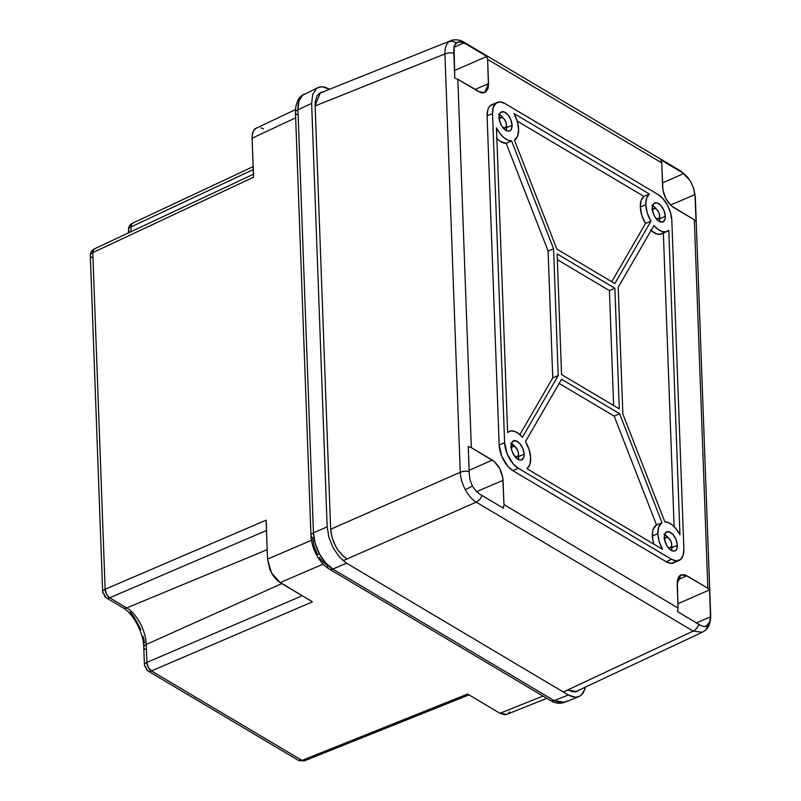 <?xml version="1.0" encoding="UTF-8"?>
<svg xmlns="http://www.w3.org/2000/svg" width="801" height="801" viewBox="0 0 801 801"><rect width="100%" height="100%" fill="white"/><g stroke="black" fill="none" stroke-linecap="round" stroke-linejoin="round"><path stroke-width="1.2" d="M566.958 700.975L564.765 702.287L554.232 700.635L568.34 694.978L346.543 563.183L339.414 557.055L333.226 548.004L328.921 537.411L327.168 526.878L313.441 532.765L327.168 526.878L311.639 103.379L297.942 109.807L313.441 532.765L315.173 543.308L319.469 553.912A6.899 0.881 151.9 0 1 316.425 554.713A6.899 0.881 -28.1 0 0 319.469 553.912C315.764 546.823 313.762 539.774 313.441 532.765A6.899 3.464 177.9 0 0 310.978 535.529M301.556 95.81A6.899 5.777 50.6 0 1 302.648 95.109L304.41 93.987L302.648 95.109L298.953 100.956L297.942 109.807L311.639 103.379L312.68 94.508L316.385 88.661L319.058 87.169L322.162 86.728L325.566 87.339L329.571 89.241L322.162 86.728L318.177 87.529L301.617 95.76C299.033 97.392 297.081 101.146 295.769 107.014L295.469 112.601A6.899 3.464 -2.1 0 1 297.942 109.807C297.742 102.908 299.304 98.012 302.648 95.109A6.899 5.777 -129.4 0 0 301.556 95.81M318.177 87.529L316.385 88.661L312.68 94.508L311.639 103.379L327.168 526.878L328.921 537.411L333.226 548.004L339.414 557.055L346.543 563.183L332.815 569.07A6.899 4.706 120.7 0 1 329.171 569A6.899 4.706 -59.3 0 0 332.815 569.07C327.729 565.957 323.284 560.91 319.469 553.912L325.667 562.953L332.815 569.07L554.232 700.635L568.34 694.978L575.328 697.24L578.883 696.63L581.115 695.308L584.81 689.461L585.411 687.098L583.268 692.825L581.115 695.308L578.432 696.8L575.328 697.24L571.924 696.63L568.34 694.978L346.543 563.183L332.815 569.07L554.232 700.635A6.899 4.706 120.7 0 1 550.567 700.555A6.899 4.706 -59.3 0 0 554.232 700.635L561.191 702.908L564.735 702.297C559.809 703.949 555.083 703.378 550.577 700.565L329.171 569A6.899 4.706 120.7 0 1 327.329 565.396L321.882 560.71L319.379 557.466M323.654 91.925L321.141 92.285L317.216 95.499L315.254 101.587L315.113 105.442L330.633 528.94L332.065 537.491L335.549 546.082L337.902 549.977L343.419 556.264M571.073 691.543L576.35 691.684L578.883 690.162L576.72 691.553M295.469 112.601L310.978 535.549A6.899 3.464 -2.1 0 0 312.52 537.631L313.862 545.681L317.146 553.791A6.899 0.881 151.9 0 0 316.425 554.713C313.101 548.415 311.289 542.027 310.978 535.549A6.899 3.464 -2.1 0 1 313.441 532.765L297.942 109.807A6.899 3.464 177.9 0 0 295.469 112.601A6.899 3.464 -2.1 0 0 297.011 114.673M506.502 714.472L504.49 714.762L499.974 713.29L542.998 696.059L499.974 713.29L467.604 694.056L302.027 760.409L151.459 670.938L312.43 601.851L277.727 580.925L273.331 575.919L269.867 569.441L267.524 559.128L311.459 540.274L267.524 559.128L266.102 520.169L105.131 589.256L92.786 252.615L253.527 177.201L252.095 138.243L295.659 117.797L252.095 138.243L252.205 135.179L253.767 130.323L256.901 127.759M266.222 521.381L267.524 559.128L271.449 572.805L280.06 582.617L323.153 564.134L280.06 582.617L311.579 601.241M546.813 698.322L506.793 714.362L499.974 713.29L467.604 694.056L302.027 760.409L151.459 670.938L148.295 667.383L146.933 662.998L146.243 644.495L281.752 583.629L146.243 644.495A29.557 15.7 66.5 0 0 126.728 607.919L267.184 549.676L126.728 607.919A6.899 4.706 120.7 0 1 123.074 607.849A6.899 4.706 -59.3 0 0 126.728 607.919L109.687 597.796L126.728 607.919A29.557 15.7 66.5 0 1 146.243 644.495L146.903 662.397L302.167 595.764L146.903 662.397A6.899 3.815 66.8 0 0 151.459 670.938L312.43 601.851M144.651 642.953L143.129 636.274M140.816 629.566L134.167 617.12L130.102 611.854M253.246 169.582L130.933 226.963L131.104 231.629L130.933 226.963L253.246 169.582M266.473 530.502L109.687 597.796L266.473 530.502M253.567 176.09L252.095 138.243C252.035 133.587 253.056 130.423 255.159 128.721L295.499 109.607M261.106 127.86L263.429 128.931M509.626 711.899L508.235 713.501M467.604 694.056L468.445 694.447M318.678 552.53L317.747 550.657M322.833 91.945L320.47 92.556L315.113 105.442L330.633 528.94C331.974 541.947 337.211 551.769 346.362 558.407M568.169 690.202L576.77 691.533M253.136 166.628L132.435 223.259A6.899 3.685 64.9 0 0 130.933 226.963A6.899 3.464 177.9 0 0 128.47 229.757A6.899 3.464 -2.1 0 1 130.933 226.963L132.015 223.519L133.387 223.058M253.527 177.201L92.786 252.615A6.899 3.464 177.9 0 0 90.323 255.409A6.899 3.464 -2.1 0 1 92.786 252.615L93.867 249.171L95.239 248.71L93.867 249.171M253.416 174.248L94.288 248.911A6.899 3.685 64.9 0 0 92.786 252.615L105.131 589.256A6.899 3.815 66.8 0 0 109.687 597.796A6.899 4.706 120.7 0 1 106.032 597.726A6.899 4.706 120.7 0 1 104.2 594.122A6.899 3.464 -2.1 0 1 102.668 592.039A6.899 3.464 -2.1 0 1 105.131 589.256A6.899 3.464 177.9 0 0 102.668 592.039L106.032 597.726A6.899 4.706 -59.3 0 0 109.687 597.796L106.513 594.242L105.131 589.256L266.102 520.169M304.991 760.499L302.027 760.409A6.899 3.645 68.2 0 0 304.47 760.81L468.996 694.888M302.027 760.409A6.899 4.706 120.7 0 1 298.373 760.339A6.899 4.706 -59.3 0 0 302.027 760.409M151.459 670.938A6.899 4.706 120.7 0 1 147.815 670.868A6.899 4.706 120.7 0 1 145.972 667.263A6.899 3.464 -2.1 0 1 144.44 665.19A6.899 3.464 -2.1 0 1 146.903 662.397A6.899 3.464 177.9 0 0 144.44 665.19L147.815 670.868A6.899 4.706 -59.3 0 0 151.459 670.938M145.311 649.361A6.899 3.464 -2.1 0 1 143.779 647.268A6.899 3.464 -2.1 0 1 146.243 644.495A6.899 3.464 177.9 0 0 143.779 647.288L144.44 665.19M91.855 257.491A6.899 3.464 -2.1 0 1 90.323 255.409L102.668 592.039M130.002 231.839A6.899 3.464 -2.1 0 1 128.47 229.757L128.581 232.811M700.314 625.231L698.923 624.359A8.631 5.887 120.7 0 1 693.175 631.088L702.287 632.269L705.02 630.527C708.074 628.385 709.946 624.279 710.657 618.222L710.677 615.759A8.631 4.335 -2.1 0 0 710.467 614.878L710.487 616.88L696.439 622.878L710.487 616.88L709.606 622.137L707.363 625.581L704.109 626.662L700.314 625.231L677.496 611.624L678.057 608.039L677.266 581.146L678.607 576.96L679.809 575.579L681.301 574.748L684.925 574.838L707.844 588.184L694.337 219.804L671.408 205.907L666.001 198.918L662.928 190.017L661.736 162.863L487.629 59.414L488.43 86.318L487.939 88.621L485.877 91.885L482.663 92.966L480.76 92.626L457.842 79.269L471.348 447.659L494.277 461.546L499.684 468.535L502.768 477.436L503.959 504.59L678.057 608.039L677.165 583.779L680.89 574.908L686.938 575.759L708.895 588.985L709.546 589.906L677.896 603.734L709.546 589.906L710.487 616.88L709.606 622.137L706.162 626.312L704.109 626.662L700.314 625.231M705.11 630.457A8.631 7.229 -129.4 0 0 707.363 625.581A8.631 7.229 50.6 0 1 705.11 630.457A8.631 7.229 50.6 0 1 703.739 631.338M450.683 40.721L448.87 41.802A8.631 7.229 50.6 0 1 456.119 42.833L459.584 41.662L465.391 43.695L486.818 56.43L487.629 59.414L661.736 162.863L660.935 159.88L683.744 173.497L687.618 177.171L691.113 182.468L693.716 188.585L695.128 196.545A8.631 4.335 -2.1 0 1 695.338 197.396A8.631 4.335 177.9 0 0 695.128 196.545L696.039 221.507L694.337 219.804L673.421 207.379C667.143 202.823 663.548 196.075 662.627 187.134L661.736 162.863L660.935 159.88L683.744 173.497L662.467 182.948L683.744 173.497L687.618 177.171L691.113 182.468L693.716 188.585L694.998 194.583L670.487 205.056L694.998 194.583L696.039 221.507L694.337 219.804L707.844 588.184L709.546 589.906L710.467 614.878A8.631 4.335 177.9 0 1 710.677 615.729M469.216 473.511L469.196 471.509A8.631 4.335 177.9 0 0 460.255 472.27C460.565 478.027 462.247 483.814 465.291 489.651A8.631 1.091 -28.1 0 0 472.37 485.947L469.977 479.749L469.216 473.511L468.275 446.537L471.348 447.659L492.265 460.084L469.146 470.347L492.265 460.084C498.542 464.63 502.137 471.378 503.068 480.32L503.959 504.59L503.388 508.164L480.47 494.597L476.064 491.163L472.37 485.947L469.977 479.749L469.216 473.511M318.968 93.497L450.703 40.711C451.183 39.92 459.153 38.708 463.899 42.173A8.631 5.887 120.7 0 1 465.391 43.695L486.818 56.43L454.487 70.558L486.818 56.43L487.629 59.414L488.52 83.674L484.715 92.586L478.758 91.704L457.842 79.269L454.768 78.148L454.077 46.188L457.261 42.133L461.676 41.972L465.391 43.695A8.631 5.887 -59.3 0 0 463.959 42.213M511.408 448.84A5.637 2.994 -113.5 0 1 512.73 446.337A5.637 2.994 -113.5 0 1 516.405 448.139A5.637 2.994 -113.5 0 1 518.487 453.616A5.637 2.994 -113.5 0 1 517.226 456.67A5.637 2.994 -113.5 0 1 514.482 455.919M499.343 119.9A5.637 2.994 -113.5 0 1 500.675 117.387A5.637 2.994 -113.5 0 1 504.34 119.189A5.637 2.994 -113.5 0 1 506.432 124.676A5.637 2.994 -113.5 0 1 505.161 127.719A5.637 2.994 -113.5 0 1 502.417 126.979M652.565 210.943A5.637 2.994 -113.5 0 1 653.886 208.43A5.637 2.994 -113.5 0 1 657.561 210.232A5.637 2.994 -113.5 0 1 659.644 215.719A5.637 2.994 -113.5 0 1 658.382 218.763A5.637 2.994 -113.5 0 1 655.639 218.022M664.63 539.894A5.637 2.994 -113.5 0 1 665.951 537.381A5.637 2.994 -113.5 0 1 669.626 539.183A5.637 2.994 -113.5 0 1 671.709 544.66A5.637 2.994 -113.5 0 1 670.437 547.714A5.637 2.994 -113.5 0 1 667.704 546.973M506.302 130.573A10.233 5.437 66.5 0 0 506.643 127.559A10.233 5.437 66.5 0 0 506.402 125.487L506.643 127.559L512.079 125.266L506.643 127.559L506.272 130.643M503.148 117.997A10.233 5.437 66.5 0 0 499.363 114.613M499.053 117.537A10.353 5.507 -113.5 0 1 501.386 111.93A10.353 5.507 -113.5 0 1 508.174 115.124A10.353 5.507 -113.5 0 1 512.079 125.266L511.168 129.592L509.456 130.994L507.163 130.933L503.378 128.19L501.196 124.996L499.243 119.349L499.423 114.403L500.735 112.34L503.979 111.87L507.754 114.613L510.798 119.649L512.079 125.266A10.353 5.507 -113.5 0 1 509.636 130.923A10.353 5.507 -113.5 0 1 502.888 127.599A10.353 5.507 -113.5 0 1 499.053 117.537M518.357 459.514A10.233 5.437 66.5 0 0 518.698 456.5A10.233 5.437 66.5 0 0 518.467 454.437L518.698 456.5L524.144 454.217L518.698 456.5L518.337 459.594M515.213 446.948A10.233 5.437 66.5 0 0 511.428 443.554M511.118 446.477A10.353 5.507 -113.5 0 1 513.451 440.88A10.353 5.507 -113.5 0 1 520.239 444.064A10.353 5.507 -113.5 0 1 524.144 454.217L523.774 457.351L521.521 459.934L519.218 459.884L515.443 457.131L512.4 452.104L511.308 448.3L511.178 444.805L512.79 441.291L516.034 440.82L519.819 443.564L522.863 448.6L524.144 454.217A10.353 5.507 -113.5 0 1 521.701 459.874A10.353 5.507 -113.5 0 1 514.953 456.55A10.353 5.507 -113.5 0 1 511.118 446.477M671.578 550.567A10.233 5.437 66.5 0 0 671.919 547.544A10.233 5.437 66.5 0 0 671.689 545.481L671.919 547.544L677.356 545.261L671.919 547.544L671.558 550.637M668.434 537.992A10.233 5.437 66.5 0 0 664.64 534.607M664.339 537.521A10.353 5.507 -113.5 0 1 666.662 531.924A10.353 5.507 -113.5 0 1 673.461 535.108A10.353 5.507 -113.5 0 1 677.356 545.261L676.444 549.586L674.742 550.978L672.439 550.928L668.665 548.184L666.472 544.98L664.53 539.343L664.399 535.859L666.011 532.335L669.256 531.864L673.04 534.607L676.084 539.644L677.356 545.261A10.353 5.507 -113.5 0 1 674.923 550.918A10.353 5.507 -113.5 0 1 668.174 547.594A10.353 5.507 -113.5 0 1 664.339 537.521M652.384 535.939A20.836 11.074 66.5 0 0 653.846 544.129L652.785 539.714L652.555 532.244L653.326 529.081L656.53 524.945L614.197 416.13L559.168 383.439L614.197 416.13L619.594 413.716L661.996 522.703L658.772 526.808L657.831 533.656L652.384 535.939L657.831 533.656L659.173 541.466L662.477 549.256A20.706 11.004 -113.5 0 1 657.831 533.656A20.706 11.004 -113.5 0 1 661.996 522.703L656.53 524.945A20.836 11.074 66.5 0 0 652.384 535.939M659.513 221.617A10.233 5.437 66.5 0 0 659.854 218.603A10.233 5.437 66.5 0 0 659.623 216.54L659.854 218.603L665.301 216.31L659.854 218.603L659.493 221.697M656.369 209.041A10.233 5.437 66.5 0 0 652.585 205.657M652.274 208.58A10.353 5.507 -113.5 0 1 654.607 202.973A10.353 5.507 -113.5 0 1 661.396 206.167A10.353 5.507 -113.5 0 1 665.301 216.31L664.93 219.444L662.677 222.037L659.113 221.396L656.6 219.234L654.417 216.04L652.465 210.393L652.334 206.908L653.946 203.384L657.19 202.913L660.975 205.657L664.019 210.693L665.301 216.31A10.353 5.507 -113.5 0 1 662.858 221.967A10.353 5.507 -113.5 0 1 656.109 218.643A10.353 5.507 -113.5 0 1 652.274 208.58M645.476 223.509L650.943 221.216A20.706 11.004 -113.5 0 1 645.766 204.706L640.329 206.988A20.836 11.074 66.5 0 0 645.476 223.509L641.821 215.299L640.329 206.988L641.12 200.54L643.904 196.385L517.156 121.071L643.904 196.385A20.836 11.074 66.5 0 0 640.329 206.988L645.766 204.706A20.706 11.004 -113.5 0 1 649.451 194.062L643.904 196.385L649.451 194.062L646.587 198.197L645.766 204.706L647.268 213.016L650.943 221.216L614.818 283.544L556.825 249.081L514.422 140.095L517.576 136.16L518.597 129.602L517.316 121.582L513.942 113.542A20.706 11.004 -113.5 0 1 514.422 140.095L556.825 249.081L614.818 283.544L650.943 221.216L645.476 223.509L611.744 281.712L645.476 223.509M515.574 447.449L510.698 443.263M510.728 447.318L511.388 447.439M503.509 118.498L501.146 115.805L498.633 114.313M498.663 118.368L499.333 118.488M656.73 209.552L654.357 206.848L651.854 205.356M651.884 209.411L652.545 209.532M668.795 538.492L666.422 535.799L663.909 534.307M663.949 538.362L664.61 538.482M496.85 138.513A20.836 11.074 66.5 0 0 506.182 143.339L511.579 140.896L553.551 248.771L548.104 251.083L552.76 377.852L519.859 434.603L552.76 377.852L548.104 251.083L506.182 143.339L500.355 141.417L496.38 138.012M511.579 140.896A20.706 11.004 -113.5 0 1 496.47 127.89L499.784 133.236L503.659 137.432L507.724 140.065L511.579 140.896L506.182 143.339L548.104 251.083L553.551 248.771L558.197 375.599L522.442 437.286L518.477 433.471L514.432 431.288L510.698 430.958L507.634 432.51A20.706 11.004 -113.5 0 1 509.486 431.308A20.706 11.004 -113.5 0 1 522.442 437.286L558.197 375.599L553.551 248.771L511.579 140.896M525.476 441.571A20.706 11.004 -113.5 0 1 526.968 468.735L529.882 464.43L530.632 457.621L529.071 449.521L525.476 441.571L561.591 379.253L619.594 413.716L561.591 379.253L525.476 441.571M664.84 521.902A20.706 11.004 -113.5 0 1 679.949 534.898L676.635 529.561L672.76 525.366L668.695 522.733L664.84 521.902L622.868 414.027L618.222 287.199L653.976 225.512L657.941 229.326L661.986 231.509L665.721 231.839L668.785 230.287A20.706 11.004 -113.5 0 1 667.153 231.389A20.706 11.004 -113.5 0 1 653.976 225.512L618.222 287.199L622.868 414.027L664.84 521.902M674.122 526.637L663.358 233.131L674.122 526.637M663.348 232.831L660.284 234.303L656.58 233.932L650.572 230.057M651.073 230.518A20.836 11.074 66.5 0 0 661.836 233.832L667.153 231.389M675.213 561.952L671.138 563.333L666.222 561.771L512.85 470.638L507.824 466.292L501.756 456.24L499.173 445.006L487.098 115.845L492.545 113.662A20.706 11.004 -113.5 0 1 497.431 102.358A20.706 11.004 -113.5 0 1 504.91 103.509L658.132 194.553A20.706 11.004 -113.5 0 1 671.809 220.185L670.567 212.746L667.533 205.266L663.168 198.878L658.132 194.553L504.91 103.509L499.974 101.907L495.899 103.279L493.286 107.404L492.545 113.662L504.61 442.613L507.163 453.857L513.251 463.919L518.287 468.245L671.508 559.288L666.222 561.771A20.836 11.074 66.5 0 0 673.891 562.783L679.208 560.34A20.706 11.004 -113.5 0 1 671.508 559.288L676.434 560.89L680.52 559.519L683.133 555.393L683.874 549.136A20.706 11.004 -113.5 0 1 679.208 560.34M497.431 102.358L492.014 104.581A20.836 11.074 66.5 0 0 487.108 115.845L487.859 109.617L488.96 107.244L490.472 105.502L494.547 104.12M666.222 561.771L671.508 559.288L518.287 468.245A20.706 11.004 -113.5 0 1 504.61 442.613L499.173 445.006A20.836 11.074 66.5 0 0 512.85 470.638L518.287 468.245L512.85 470.638L666.222 561.771M702.207 632.299L693.175 631.088L563.343 692.004L693.175 631.088L476.215 502.167L343.078 560.69L476.215 502.167C472.069 499.584 468.435 495.418 465.291 489.651C462.247 483.814 460.565 478.027 460.255 472.27L444.915 53.937L315.123 105.942L444.915 53.937C444.805 48.23 446.127 44.185 448.87 41.802L450.382 40.841M330.653 529.241L460.255 472.27L330.653 529.241M488.52 83.674L474.983 89.462L488.52 83.674M463.899 42.864L453.817 47.339L463.899 42.864M476.545 491.654L503.068 480.32L476.545 491.654M677.456 579.964L686.938 575.759L677.456 579.964M683.874 549.136L671.809 220.185L683.874 549.136M513.942 113.542L649.451 194.062L513.942 113.542M668.785 230.287L679.949 534.898L668.785 230.287M557.136 253.927L614.858 288.23L619.283 408.87L561.551 374.568L557.136 253.927L561.551 374.568L619.283 408.87L614.858 288.23L609.421 290.623L613.636 405.506L609.421 290.623L614.858 288.23L557.136 253.927M507.634 432.51L496.47 127.89L507.634 432.51M662.477 549.256L526.968 468.735L662.477 549.256M552.76 377.852L558.197 375.599L552.76 377.852M557.346 259.674L609.421 290.623L557.346 259.674M487.098 115.845L499.173 445.006L504.61 442.613L492.545 113.662L487.108 115.845M614.197 416.13L656.53 524.945L661.996 522.703L619.594 413.716L614.197 416.13M667.654 546.923L669.686 547.864L671.208 547.013L671.709 544.66L671.018 541.606L668.685 538.192L666.642 537.251L665.12 538.102L664.62 540.455M655.588 217.972L657.621 218.913L659.153 218.062L659.644 215.719L658.953 212.655L657.291 209.922L655.238 208.42L653.055 209.151L652.565 211.504M502.367 126.928L504.41 127.87L505.932 127.019L506.432 124.676L505.731 121.612L504.079 118.878L502.017 117.377L499.844 118.107L499.343 120.46M514.432 455.879L516.465 456.82L517.997 455.969L518.487 453.616L517.796 450.562L515.464 447.148L513.431 446.207L511.899 447.058L511.408 449.411M471.348 447.659L457.842 79.269L454.768 78.148L453.857 53.176A8.631 4.335 177.9 0 0 444.915 53.937L460.255 472.27A8.631 4.335 -2.1 0 1 469.196 471.509L468.275 446.537L471.348 447.659M453.726 51.214L454.077 46.188L456.119 42.833A8.631 7.229 -129.4 0 0 448.87 41.802C446.127 44.185 444.805 48.23 444.915 53.937A8.631 4.335 -2.1 0 1 453.857 53.176L453.726 51.214M480.47 494.597L476.064 491.163L472.37 485.947A8.631 1.091 151.9 0 1 465.291 489.651C468.435 495.418 472.069 499.584 476.215 502.167A8.631 5.887 -59.3 0 0 481.962 495.439L480.47 494.597M680.92 171.134A8.631 5.887 120.7 0 1 682.362 172.615A8.631 5.887 -59.3 0 0 680.87 171.094L463.899 42.173M503.388 508.164L481.962 495.439A8.631 5.887 120.7 0 1 476.215 502.167L693.175 631.088A8.631 5.887 -59.3 0 0 698.923 624.359L677.496 611.624L678.057 608.039L503.959 504.59L503.388 508.164M578.883 696.63L564.735 702.297M316.425 554.713C319.809 561.06 324.055 565.816 329.171 569M147.815 670.868L298.373 760.339L304.47 760.81M143.779 647.288C143.749 633.06 132.756 612.945 123.074 607.849L106.032 597.726M94.288 248.911C91.654 250.282 90.333 252.445 90.323 255.409M132.435 223.259C129.802 224.63 128.48 226.793 128.47 229.757M710.677 615.759L695.338 197.416L693.306 187.404M515.664 457.381L517.216 456.67M499.083 118.037L500.665 117.387M656.82 219.484L658.372 218.773M664.369 538.032L665.941 537.381M509.466 431.318L507.624 432.069M574.988 691.994L702.257 632.279M668.885 548.425L670.427 547.724M652.304 209.081L653.876 208.43M503.609 128.44L505.151 127.729M511.148 446.988L512.72 446.337M689.851 180.295L680.87 171.094"/></g></svg>
